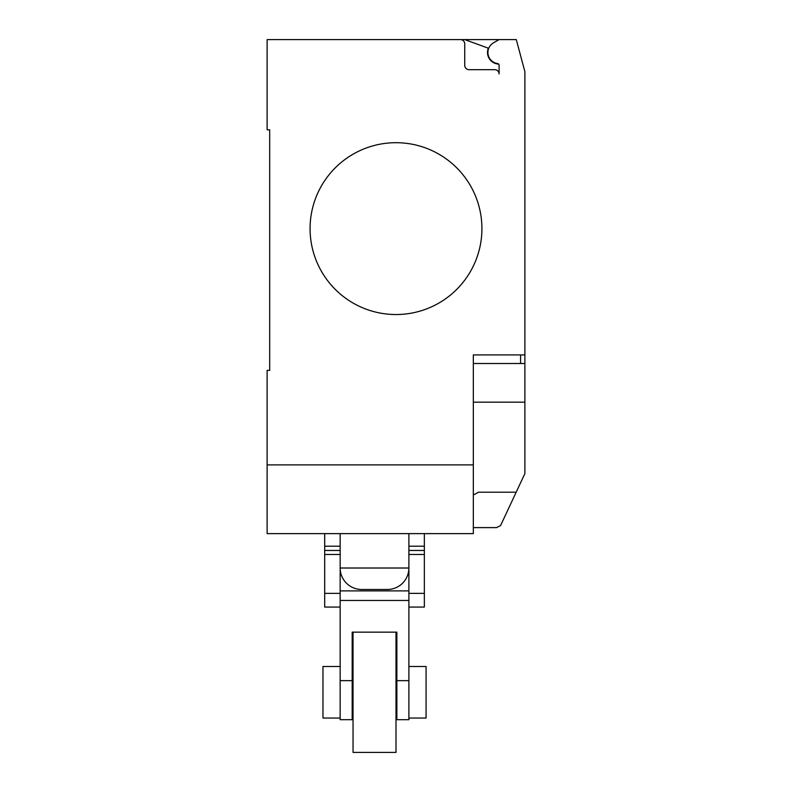 <?xml version="1.0" encoding="UTF-8"?>
<svg xmlns="http://www.w3.org/2000/svg" width="792" height="792" viewBox="0 0 792 792"><rect width="100%" height="100%" fill="white"/><g stroke="black" fill="none" stroke-linecap="round" stroke-linejoin="round"><path stroke-width="1.19" d="M340.154 718.037L322.968 718.037L322.968 666.478L340.154 666.478M408.89 666.478L426.076 666.478L426.076 718.037L408.89 718.037M408.89 607.068L424.354 607.068L424.354 546.203L408.89 546.203M424.354 546.203L424.354 533.63M424.354 550.46L408.89 550.46M424.354 554.489L408.89 554.489M408.89 568.013L408.89 590.891L408.89 568.013L340.154 568.013L340.154 590.891L340.154 568.013A21.483 21.483 0 0 0 361.627 589.476L387.407 589.476A21.483 21.483 0 0 0 408.89 568.013L408.89 533.63M324.69 533.63L324.69 607.068L340.154 607.068M340.154 546.203L324.69 546.203M340.154 550.46L324.69 550.46M340.154 554.489L324.69 554.489M396 632.155L396 752.4L353.044 752.4L353.044 632.155M396 666.478L396.861 666.478L396.861 632.155L396.861 719.69L408.89 719.69L408.89 600.465L340.154 600.465L340.154 719.69L352.183 719.69L352.183 632.155L352.183 666.478L353.044 666.478M352.183 632.155L396.861 632.155M408.89 600.465L408.89 590.891L340.154 590.891L340.154 600.465M481.922 228.621A85.922 85.922 0 0 1 396 314.533A85.922 85.922 0 0 1 310.078 228.621A85.922 85.922 0 0 0 396 314.533A85.922 85.922 0 0 0 481.922 228.621A85.922 85.922 0 0 0 396 142.699A85.922 85.922 0 0 0 310.078 228.621A85.922 85.922 0 0 1 396 142.699A85.922 85.922 0 0 1 481.922 228.621M473.329 464.894L267.122 464.894L267.122 533.63L473.329 533.63L473.329 354.915L524.878 354.915L524.878 71.666L516.285 39.6L460.439 39.6A4.297 4.297 0 0 1 464.736 43.897L464.736 65.38A4.297 4.297 0 0 0 469.032 69.676L494.802 69.676A4.297 4.297 0 0 1 499.099 73.963L499.099 65.261A1.723 1.723 0 0 0 497.614 63.558A11.167 11.167 0 0 1 493.525 42.808L499.099 39.6M473.329 363.508L524.878 363.508L524.878 354.915M473.329 527.611L496.525 527.611L500.564 525.581L524.878 473.596L524.878 363.508M473.329 494.96L478.586 492.208L516.196 492.208M267.122 464.894L267.122 370.389L269.696 370.389L269.696 129.819L267.122 129.819L267.122 39.6L460.439 39.6A4.297 4.297 0 0 1 464.736 43.897M269.696 370.389L269.696 129.819M493.525 42.808A11.167 11.167 0 0 0 497.614 63.558M499.099 73.963A4.297 4.297 0 0 0 494.802 69.676M464.726 39.6L488.327 48.193A11.603 11.603 0 0 0 498.633 64.073M473.329 402.178L524.878 402.178L524.878 425.017M424.354 593.366L408.89 593.366M340.154 593.366L324.69 593.366M408.89 680.645L396.861 680.645M352.183 680.645L340.154 680.645M520.582 363.508L520.582 354.915M396.861 718.037L396 718.037M353.044 718.037L352.183 718.037M340.154 533.63L340.154 568.013"/></g></svg>
